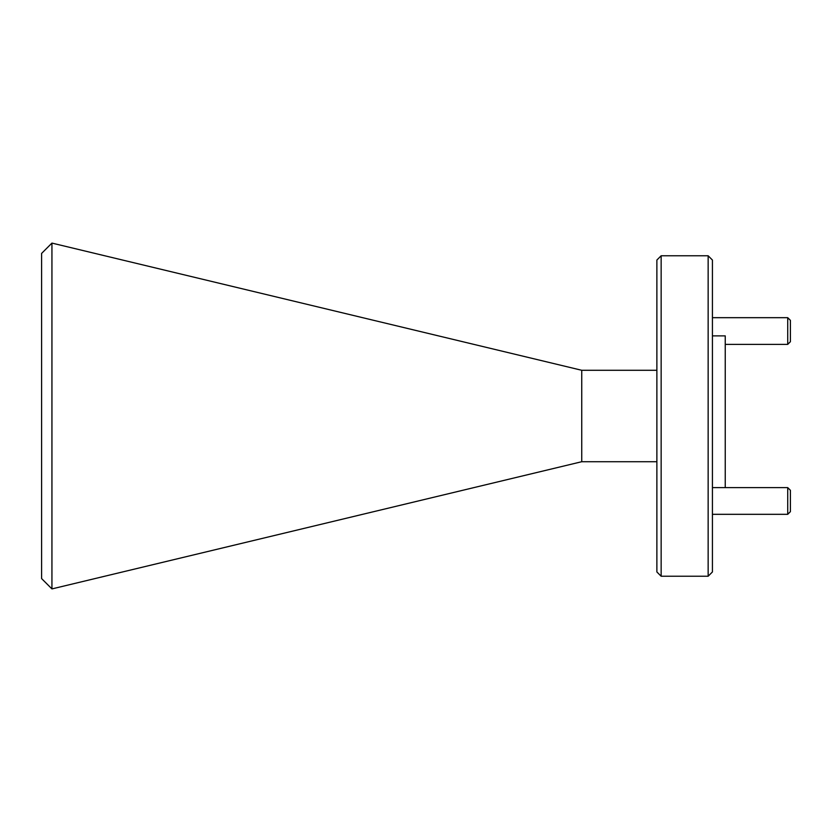 <?xml version="1.0" encoding="UTF-8"?>
<svg xmlns="http://www.w3.org/2000/svg" width="832" height="832" viewBox="0 0 832 832"><rect width="100%" height="100%" fill="white"/><g stroke="black" fill="none" stroke-linecap="round" stroke-linejoin="round"><path stroke-width="1.25" d="M712.421 260.042L712.421 571.958L708.146 576.233L708.146 255.767L712.421 260.042M661.149 576.233L656.874 571.958L656.874 260.042L661.149 255.767L661.149 576.233L708.146 576.233M41.6 578.583L41.6 253.417L51.938 243.09L51.938 588.91L41.6 578.583M661.149 255.767L708.146 255.767M656.874 370.282L581.745 370.282L581.745 461.718L656.874 461.718M581.745 370.282L51.938 243.09M581.745 461.718L51.938 588.91M712.421 335.889L725.244 335.889L725.244 487.625M790.4 490.287L790.4 511.659L787.727 514.322L787.727 487.625L790.4 490.287M712.421 514.322L787.727 514.322M712.421 487.625L787.727 487.625M790.4 320.341L790.4 341.713L787.727 344.375L787.727 317.678L790.4 320.341M725.244 344.375L787.727 344.375M712.421 317.678L787.727 317.678"/></g></svg>
